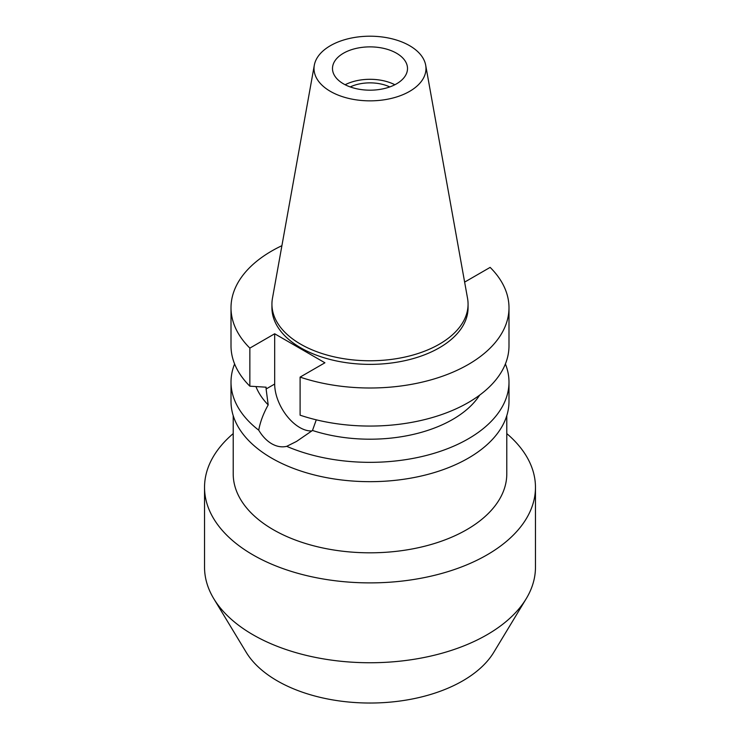 <?xml version="1.0" encoding="UTF-8"?>
<svg xmlns="http://www.w3.org/2000/svg" width="740" height="740" viewBox="0 0 740 740"><rect width="100%" height="100%" fill="white"/><g stroke="black" fill="none" stroke-linecap="round" stroke-linejoin="round"><path stroke-width="1.11" d="M409.59 91.381A55.981 32.319 180 0 1 345.932 97.708A55.981 32.319 180 0 1 314.315 65.194A55.981 32.319 180 0 1 330.41 45.677A55.981 32.319 180 0 1 388.722 38.064A55.981 32.319 180 0 1 425.685 65.194A55.981 32.319 180 0 1 409.59 91.381M425.685 65.194L467.541 298.312A98.069 56.619 180 0 1 468.069 304.149A98.069 56.619 180 0 1 439.347 344.183A98.069 56.619 180 0 1 332.473 356.458A98.069 56.619 180 0 1 271.932 304.149A98.069 56.619 180 0 1 272.459 298.312L314.315 65.194M343.48 53.215A37.509 21.654 0 0 0 332.491 68.524A37.509 21.654 0 0 0 355.644 88.532A37.509 21.654 0 0 0 396.52 83.842A37.509 21.654 0 0 0 407.509 68.524A37.509 21.654 0 0 0 384.356 48.526A37.509 21.654 0 0 0 343.48 53.215M345.136 84.739A37.509 21.654 180 0 1 394.864 84.739M389.776 86.922A31.33 18.084 0 0 0 350.224 86.922M204.536 487.364L204.536 567.21A165.464 95.534 0 0 0 213.786 598.706L246.198 652.282A131.137 75.711 0 0 0 462.731 680.856A131.137 75.711 0 0 0 493.802 652.282L526.214 598.706A165.464 95.534 0 0 0 535.464 567.21L535.464 487.364A165.464 95.534 180 0 1 487.003 554.908A165.464 95.534 180 0 1 306.675 575.618A165.464 95.534 180 0 1 204.536 487.364A165.464 95.534 180 0 1 233.211 433.603M213.786 598.706A165.464 95.534 0 0 0 487.003 634.763A165.464 95.534 0 0 0 526.214 598.706M506.789 433.603A165.464 95.534 180 0 1 535.464 487.364M233.211 415.667L233.211 473.841A136.789 78.977 0 0 0 317.654 546.804A136.789 78.977 0 0 0 466.718 529.683A136.789 78.977 0 0 0 506.789 473.841L506.789 415.667M286.713 446.34C281.783 447.487 276.788 446.627 271.719 443.76C266.705 440.809 262.376 436.286 258.723 430.18A138.99 80.244 180 0 1 231.01 382.09L231.01 401.422A138.99 80.244 0 0 0 316.812 475.561A138.99 80.244 0 0 0 468.281 458.171A138.99 80.244 0 0 0 508.99 401.422L508.99 382.09A138.99 80.244 180 0 1 468.281 438.839A138.99 80.244 180 0 1 286.713 446.34L296.555 441.419L312.483 430.467L316.276 419.83M231.01 382.09A138.99 80.244 180 0 1 234.608 363.95M258.723 430.18C260.184 422.041 263.338 413.614 268.195 404.9L266.104 388.99L274.679 384.042L274.679 333.777L249.861 348.105A138.99 80.244 180 0 1 231.01 307.748A138.99 80.244 180 0 1 271.719 251.008A138.99 80.244 180 0 1 281.903 245.68M311.892 430.939A35.52 20.507 60 0 1 299.802 427.544A35.52 20.507 60 0 1 274.679 384.042M255.947 386.576A116.929 67.507 0 0 0 268.195 404.9M505.392 363.95A138.99 80.244 180 0 1 508.99 382.09M312.483 430.467A116.929 67.507 0 0 0 452.686 419.432A116.929 67.507 0 0 0 479.659 395.123M464.48 281.237L465.321 281.718L490.139 267.39A138.99 80.244 180 0 1 508.99 307.748A138.99 80.244 180 0 1 468.281 364.496A138.99 80.244 180 0 1 300.098 377.113L324.916 362.785L274.679 333.777M300.098 377.113L300.098 415.177A138.99 80.244 0 0 0 468.281 402.56A138.99 80.244 0 0 0 508.99 345.821L508.99 307.748M271.932 304.149L271.932 307.748A98.069 56.619 0 0 0 332.473 360.056A98.069 56.619 0 0 0 439.347 347.791A98.069 56.619 0 0 0 468.069 307.748L468.069 304.149M231.01 307.748L231.01 345.821A138.99 80.244 0 0 0 249.861 386.178L266.104 387.196L266.104 388.99M249.861 348.105L249.861 386.178"/></g></svg>
